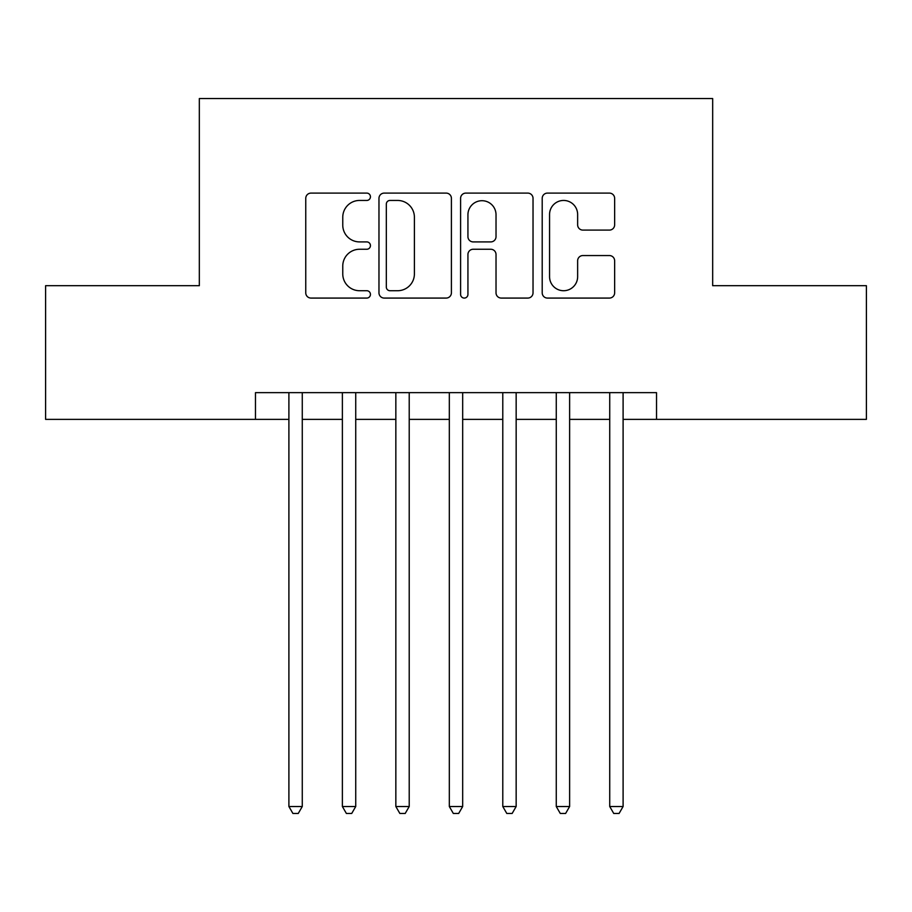 <?xml version="1.0" encoding="UTF-8"?>
<svg xmlns="http://www.w3.org/2000/svg" width="912" height="912" viewBox="0 0 912 912"><rect width="100%" height="100%" fill="white"/><g stroke="black" fill="none" stroke-linecap="round" stroke-linejoin="round"><path stroke-width="1.37" d="M370.443 196.775A3.671 3.671 0 0 0 366.772 193.105L311.003 193.105A5.244 5.244 0 0 0 305.759 198.349L305.759 292.82A5.244 5.244 0 0 0 311.003 298.076L366.772 298.076A3.671 3.671 0 0 0 370.443 294.394A3.671 3.671 0 0 0 366.772 290.723L359.556 290.723A16.792 16.792 0 0 1 342.764 273.931L342.764 266.053A16.792 16.792 0 0 1 359.556 249.261L366.772 249.261A3.671 3.671 0 0 0 370.443 245.59A3.671 3.671 0 0 0 366.772 241.908L359.556 241.908A16.792 16.792 0 0 1 342.764 225.116L342.764 217.238A16.792 16.792 0 0 1 359.556 200.446L366.772 200.446A3.671 3.671 0 0 0 370.443 196.775M609.387 230.098A5.244 5.244 0 0 0 614.642 224.854L614.642 198.349A5.244 5.244 0 0 0 609.387 193.105L547.462 193.105A5.244 5.244 0 0 0 542.207 198.349L542.207 292.82A5.244 5.244 0 0 0 547.462 298.076L609.387 298.076A5.244 5.244 0 0 0 614.642 292.82L614.642 260.809A5.244 5.244 0 0 0 609.387 255.554L582.882 255.554A5.244 5.244 0 0 0 577.638 260.809L577.638 276.689A14.045 14.045 0 0 1 563.593 290.723A14.045 14.045 0 0 1 549.56 276.689L549.56 214.491A14.045 14.045 0 0 1 563.593 200.446A14.045 14.045 0 0 1 577.638 214.491L577.638 224.854A5.244 5.244 0 0 0 582.882 230.098L609.387 230.098M255.474 419.372L45.6 419.372L45.6 285.695L199.329 285.695L199.329 98.542L712.671 98.542L712.671 285.695L866.4 285.695L866.4 419.372L656.526 419.372L656.526 392.639L255.474 392.639L255.474 419.372L288.899 419.372M451.406 198.349A5.244 5.244 0 0 0 446.162 193.105L384.226 193.105A5.244 5.244 0 0 0 378.97 198.349L378.97 292.82A5.244 5.244 0 0 0 384.226 298.076L446.162 298.076A5.244 5.244 0 0 0 451.406 292.82L451.406 198.349M465.838 193.105L527.774 193.105A5.244 5.244 0 0 1 533.03 198.349L533.03 292.82A5.244 5.244 0 0 1 527.774 298.076L501.269 298.076A5.244 5.244 0 0 1 496.025 292.82L496.025 254.505A5.244 5.244 0 0 0 490.77 249.261L473.191 249.261A5.244 5.244 0 0 0 467.936 254.505L467.936 294.394A3.671 3.671 0 0 1 464.265 298.076A3.671 3.671 0 0 1 460.594 294.394L460.594 198.349A5.244 5.244 0 0 1 465.838 193.105M302.271 419.372L342.376 419.372M355.737 419.372L395.842 419.372M409.214 419.372L449.32 419.372M462.68 419.372L502.786 419.372M516.158 419.372L556.263 419.372M569.624 419.372L609.729 419.372M623.101 419.372L656.526 419.372M389.994 200.446A3.671 3.671 0 0 0 386.323 204.117L386.323 287.052A3.671 3.671 0 0 0 389.994 290.723L397.609 290.723A16.792 16.792 0 0 0 414.401 273.931L414.401 217.238A16.792 16.792 0 0 0 397.609 200.446L389.994 200.446M496.025 214.753A14.045 14.045 0 0 0 481.981 200.708A14.045 14.045 0 0 0 467.936 214.753L467.936 236.664A5.244 5.244 0 0 0 473.191 241.908L490.77 241.908A5.244 5.244 0 0 0 496.025 236.664L496.025 214.753M302.271 392.639L302.271 806.516L288.899 806.516L288.899 392.639M302.271 806.516L298.258 813.458L292.912 813.458L288.899 806.516M355.737 392.639L355.737 806.516L342.376 806.516L342.376 392.639M355.737 806.516L351.724 813.458L346.378 813.458L342.376 806.516M409.214 392.639L409.214 806.516L395.842 806.516L395.842 392.639M409.214 806.516L405.202 813.458L399.855 813.458L395.842 806.516M462.68 392.639L462.68 806.516L449.32 806.516L449.32 392.639M462.68 806.516L458.679 813.458L453.321 813.458L449.32 806.516M516.158 392.639L516.158 806.516L502.786 806.516L502.786 392.639M516.158 806.516L512.145 813.458L506.798 813.458L502.786 806.516M569.624 392.639L569.624 806.516L556.263 806.516L556.263 392.639M569.624 806.516L565.622 813.458L560.276 813.458L556.263 806.516M623.101 392.639L623.101 806.516L609.729 806.516L609.729 392.639M623.101 806.516L619.088 813.458L613.742 813.458L609.729 806.516"/></g></svg>
